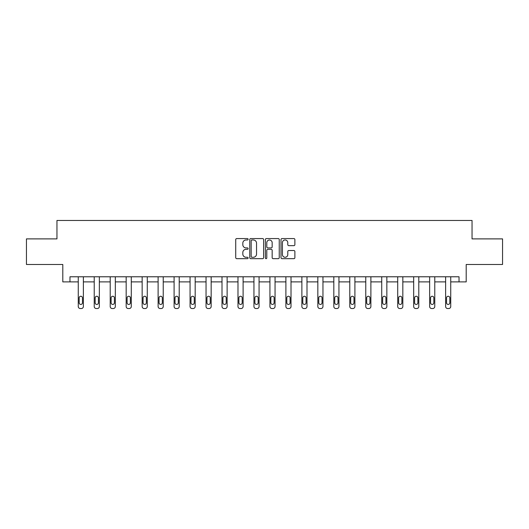 <?xml version="1.0" encoding="UTF-8"?>
<svg xmlns="http://www.w3.org/2000/svg" width="529" height="529" viewBox="0 0 529 529"><rect width="100%" height="100%" fill="white"/><g stroke="black" fill="none" stroke-linecap="round" stroke-linejoin="round"><path stroke-width="0.79" d="M248.121 239.273A0.701 0.701 0 0 0 247.413 238.572L236.734 238.572A1.005 1.005 0 0 0 235.729 239.577L235.729 257.663A1.005 1.005 0 0 0 236.734 258.668L247.413 258.668A0.701 0.701 0 0 0 248.121 257.967A0.701 0.701 0 0 0 247.413 257.266L246.031 257.266A3.214 3.214 0 0 1 242.818 254.046L242.818 252.538A3.214 3.214 0 0 1 246.031 249.324L247.413 249.324A0.701 0.701 0 0 0 248.121 248.617A0.701 0.701 0 0 0 247.413 247.916L246.031 247.916A3.214 3.214 0 0 1 242.818 244.702L242.818 243.195A3.214 3.214 0 0 1 246.031 239.974L247.413 239.974A0.701 0.701 0 0 0 248.121 239.273M293.873 245.654A1.005 1.005 0 0 0 294.878 244.649L294.878 239.577A1.005 1.005 0 0 0 293.873 238.572L282.01 238.572A1.005 1.005 0 0 0 281.005 239.577L281.005 257.663A1.005 1.005 0 0 0 282.01 258.668L293.873 258.668A1.005 1.005 0 0 0 294.878 257.663L294.878 251.533A1.005 1.005 0 0 0 293.873 250.528L288.794 250.528A1.005 1.005 0 0 0 287.789 251.533L287.789 254.575A2.691 2.691 0 0 1 285.105 257.266A2.691 2.691 0 0 1 282.413 254.575L282.413 242.666A2.691 2.691 0 0 1 285.105 239.974A2.691 2.691 0 0 1 287.789 242.666L287.789 244.649A1.005 1.005 0 0 0 288.794 245.654L293.873 245.654M69.967 281.897L69.967 276.779L459.033 276.779L459.033 281.897L466.201 281.897L466.201 264.487L502.55 264.487L502.55 238.89L472.04 238.89L472.04 220.461L56.96 220.461L56.96 238.89L26.45 238.89L26.45 264.487L62.799 264.487L62.799 281.897L78.259 281.897L78.259 306.489A2.05 2.05 0 0 0 80.309 308.539L81.327 308.539A2.05 2.05 0 0 0 83.377 306.489L83.377 281.897L94.228 281.897L94.228 306.489A2.05 2.05 0 0 0 96.278 308.539L97.303 308.539A2.05 2.05 0 0 0 99.353 306.489L99.353 281.897L110.204 281.897L110.204 306.489A2.05 2.05 0 0 0 112.247 308.539L113.272 308.539A2.05 2.05 0 0 0 115.322 306.489L115.322 281.897L126.173 281.897L126.173 306.489A2.05 2.05 0 0 0 128.223 308.539L129.248 308.539A2.05 2.05 0 0 0 131.291 306.489L131.291 281.897L142.149 281.897L142.149 306.489A2.05 2.05 0 0 0 144.192 308.539L145.217 308.539A2.05 2.05 0 0 0 147.267 306.489L147.267 281.897L158.118 281.897L158.118 306.489A2.05 2.05 0 0 0 160.168 308.539L161.193 308.539A2.05 2.05 0 0 0 163.236 306.489L163.236 281.897L174.094 281.897L174.094 306.489A2.05 2.05 0 0 0 176.137 308.539L177.162 308.539A2.05 2.05 0 0 0 179.212 306.489L179.212 276.779M263.621 239.577A1.005 1.005 0 0 0 262.615 238.572L250.759 238.572A1.005 1.005 0 0 0 249.754 239.577L249.754 257.663A1.005 1.005 0 0 0 250.759 258.668L262.615 258.668A1.005 1.005 0 0 0 263.621 257.663L263.621 239.577M266.385 238.572L278.241 238.572A1.005 1.005 0 0 1 279.246 239.577L279.246 257.663A1.005 1.005 0 0 1 278.241 258.668L273.169 258.668A1.005 1.005 0 0 1 272.164 257.663L272.164 250.329A1.005 1.005 0 0 0 271.159 249.324L267.793 249.324A1.005 1.005 0 0 0 266.788 250.329L266.788 257.967A0.701 0.701 0 0 1 266.08 258.668A0.701 0.701 0 0 1 265.379 257.967L265.379 239.577A1.005 1.005 0 0 1 266.385 238.572M179.212 306.489L179.212 281.897L190.063 281.897L190.063 306.489A2.05 2.05 0 0 0 192.113 308.539L193.138 308.539A2.05 2.05 0 0 0 195.181 306.489L195.181 276.779M195.181 306.489L195.181 281.897L206.039 281.897L206.039 306.489A2.05 2.05 0 0 0 208.082 308.539L209.107 308.539A2.05 2.05 0 0 0 211.157 306.489L211.157 276.779M211.157 306.489L211.157 281.897L222.008 281.897L222.008 306.489A2.05 2.05 0 0 0 224.058 308.539L225.083 308.539A2.05 2.05 0 0 0 227.126 306.489L227.126 276.779M227.126 306.489L227.126 281.897L237.984 281.897L237.984 306.489A2.05 2.05 0 0 0 240.027 308.539L241.052 308.539A2.05 2.05 0 0 0 243.102 306.489L243.102 276.779M243.102 306.489L243.102 281.897L253.953 281.897L253.953 306.489A2.05 2.05 0 0 0 256.003 308.539L257.028 308.539A2.05 2.05 0 0 0 259.071 306.489L259.071 276.779M259.071 306.489L259.071 281.897L269.929 281.897L269.929 306.489A2.05 2.05 0 0 0 271.972 308.539L272.997 308.539A2.05 2.05 0 0 0 275.047 306.489L275.047 276.779M275.047 306.489L275.047 281.897L285.898 281.897L285.898 306.489A2.05 2.05 0 0 0 287.948 308.539L288.973 308.539A2.05 2.05 0 0 0 291.016 306.489L291.016 276.779M291.016 306.489L291.016 281.897L301.874 281.897L301.874 306.489A2.05 2.05 0 0 0 303.917 308.539L304.942 308.539A2.05 2.05 0 0 0 306.992 306.489L306.992 276.779M306.992 306.489L306.992 281.897L317.843 281.897L317.843 306.489A2.05 2.05 0 0 0 319.893 308.539L320.918 308.539A2.05 2.05 0 0 0 322.961 306.489L322.961 276.779M322.961 306.489L322.961 281.897L333.819 281.897L333.819 306.489A2.05 2.05 0 0 0 335.862 308.539L336.887 308.539A2.05 2.05 0 0 0 338.937 306.489L338.937 276.779M338.937 306.489L338.937 281.897L349.788 281.897L349.788 306.489A2.05 2.05 0 0 0 351.838 308.539L352.863 308.539A2.05 2.05 0 0 0 354.906 306.489L354.906 276.779M354.906 306.489L354.906 281.897L365.764 281.897L365.764 306.489A2.05 2.05 0 0 0 367.807 308.539L368.832 308.539A2.05 2.05 0 0 0 370.882 306.489L370.882 276.779M370.882 306.489L370.882 281.897L381.733 281.897L381.733 306.489A2.05 2.05 0 0 0 383.783 308.539L384.808 308.539A2.05 2.05 0 0 0 386.851 306.489L386.851 276.779M386.851 306.489L386.851 281.897L397.709 281.897L397.709 306.489A2.05 2.05 0 0 0 399.752 308.539L400.777 308.539A2.05 2.05 0 0 0 402.827 306.489L402.827 281.897L413.678 281.897L413.678 306.489A2.05 2.05 0 0 0 415.728 308.539L416.753 308.539A2.05 2.05 0 0 0 418.796 306.489L418.796 281.897L429.647 281.897L429.647 306.489A2.05 2.05 0 0 0 431.697 308.539L432.722 308.539A2.05 2.05 0 0 0 434.772 306.489L434.772 281.897L445.623 281.897L445.623 306.489A2.05 2.05 0 0 0 447.673 308.539L448.691 308.539A2.05 2.05 0 0 0 450.741 306.489L450.741 281.897L459.033 281.897M251.864 239.974A0.701 0.701 0 0 0 251.156 240.682L251.156 256.558A0.701 0.701 0 0 0 251.864 257.266L253.318 257.266A3.214 3.214 0 0 0 256.539 254.046L256.539 243.195A3.214 3.214 0 0 0 253.318 239.974L251.864 239.974M272.164 242.718A2.691 2.691 0 0 0 269.473 240.027A2.691 2.691 0 0 0 266.788 242.718L266.788 246.911A1.005 1.005 0 0 0 267.793 247.916L271.159 247.916A1.005 1.005 0 0 0 272.164 246.911L272.164 242.718M83.377 276.779L83.377 306.489M78.259 276.779L78.259 306.489M82.458 302.806A1.64 1.64 0 0 1 80.818 304.44A1.64 1.64 0 0 1 79.178 302.806L79.178 297.887A1.64 1.64 0 0 1 80.818 296.253A1.64 1.64 0 0 1 82.458 297.887L82.458 302.806M80.309 308.539L81.327 308.539M99.353 276.779L99.353 306.489M94.228 276.779L94.228 306.489M98.427 302.806A1.64 1.64 0 0 1 96.787 304.44A1.64 1.64 0 0 1 95.154 302.806L95.154 297.887A1.64 1.64 0 0 1 96.787 296.253A1.64 1.64 0 0 1 98.427 297.887L98.427 302.806M96.278 308.539L97.303 308.539M115.322 276.779L115.322 306.489M110.204 276.779L110.204 306.489M114.403 302.806A1.64 1.64 0 0 1 112.763 304.44A1.64 1.64 0 0 1 111.123 302.806L111.123 297.887A1.64 1.64 0 0 1 112.763 296.253A1.64 1.64 0 0 1 114.403 297.887L114.403 302.806M112.247 308.539L113.272 308.539M131.291 276.779L131.291 306.489M126.173 276.779L126.173 306.489M130.372 302.806A1.64 1.64 0 0 1 128.732 304.44A1.64 1.64 0 0 1 127.099 302.806L127.099 297.887A1.64 1.64 0 0 1 128.732 296.253A1.64 1.64 0 0 1 130.372 297.887L130.372 302.806M128.223 308.539L129.248 308.539M147.267 276.779L147.267 306.489M142.149 276.779L142.149 306.489M146.348 302.806A1.64 1.64 0 0 1 144.708 304.44A1.64 1.64 0 0 1 143.068 302.806L143.068 297.887A1.64 1.64 0 0 1 144.708 296.253A1.64 1.64 0 0 1 146.348 297.887L146.348 302.806M144.192 308.539L145.217 308.539M163.236 276.779L163.236 306.489M158.118 276.779L158.118 306.489M162.317 302.806A1.64 1.64 0 0 1 160.677 304.44A1.64 1.64 0 0 1 159.044 302.806L159.044 297.887A1.64 1.64 0 0 1 160.677 296.253A1.64 1.64 0 0 1 162.317 297.887L162.317 302.806M160.168 308.539L161.193 308.539M174.094 276.779L174.094 306.489M178.293 302.806A1.64 1.64 0 0 1 176.653 304.44A1.64 1.64 0 0 1 175.013 302.806L175.013 297.887A1.64 1.64 0 0 1 176.653 296.253A1.64 1.64 0 0 1 178.293 297.887L178.293 302.806M190.063 276.779L190.063 306.489M194.262 302.806A1.64 1.64 0 0 1 192.622 304.44A1.64 1.64 0 0 1 190.989 302.806L190.989 297.887A1.64 1.64 0 0 1 192.622 296.253A1.64 1.64 0 0 1 194.262 297.887L194.262 302.806M206.039 276.779L206.039 306.489M210.238 302.806A1.64 1.64 0 0 1 208.598 304.44A1.64 1.64 0 0 1 206.958 302.806L206.958 297.887A1.64 1.64 0 0 1 208.598 296.253A1.64 1.64 0 0 1 210.238 297.887L210.238 302.806M222.008 276.779L222.008 306.489M226.207 302.806A1.64 1.64 0 0 1 224.567 304.44A1.64 1.64 0 0 1 222.934 302.806L222.934 297.887A1.64 1.64 0 0 1 224.567 296.253A1.64 1.64 0 0 1 226.207 297.887L226.207 302.806M237.984 276.779L237.984 306.489M242.183 302.806A1.64 1.64 0 0 1 240.543 304.44A1.64 1.64 0 0 1 238.903 302.806L238.903 297.887A1.64 1.64 0 0 1 240.543 296.253A1.64 1.64 0 0 1 242.183 297.887L242.183 302.806M253.953 276.779L253.953 306.489M258.152 302.806A1.64 1.64 0 0 1 256.512 304.44A1.64 1.64 0 0 1 254.879 302.806L254.879 297.887A1.64 1.64 0 0 1 256.512 296.253A1.64 1.64 0 0 1 258.152 297.887L258.152 302.806M269.929 276.779L269.929 306.489M274.121 302.806A1.64 1.64 0 0 1 272.488 304.44A1.64 1.64 0 0 1 270.848 302.806L270.848 297.887A1.64 1.64 0 0 1 272.488 296.253A1.64 1.64 0 0 1 274.121 297.887L274.121 302.806M285.898 276.779L285.898 306.489M290.097 302.806A1.64 1.64 0 0 1 288.457 304.44A1.64 1.64 0 0 1 286.817 302.806L286.817 297.887A1.64 1.64 0 0 1 288.457 296.253A1.64 1.64 0 0 1 290.097 297.887L290.097 302.806M301.874 276.779L301.874 306.489M306.066 302.806A1.64 1.64 0 0 1 304.433 304.44A1.64 1.64 0 0 1 302.793 302.806L302.793 297.887A1.64 1.64 0 0 1 304.433 296.253A1.64 1.64 0 0 1 306.066 297.887L306.066 302.806M317.843 276.779L317.843 306.489M322.042 302.806A1.64 1.64 0 0 1 320.402 304.44A1.64 1.64 0 0 1 318.762 302.806L318.762 297.887A1.64 1.64 0 0 1 320.402 296.253A1.64 1.64 0 0 1 322.042 297.887L322.042 302.806M333.819 276.779L333.819 306.489M338.011 302.806A1.64 1.64 0 0 1 336.378 304.44A1.64 1.64 0 0 1 334.738 302.806L334.738 297.887A1.64 1.64 0 0 1 336.378 296.253A1.64 1.64 0 0 1 338.011 297.887L338.011 302.806M349.788 276.779L349.788 306.489M353.987 302.806A1.64 1.64 0 0 1 352.347 304.44A1.64 1.64 0 0 1 350.707 302.806L350.707 297.887A1.64 1.64 0 0 1 352.347 296.253A1.64 1.64 0 0 1 353.987 297.887L353.987 302.806M365.764 276.779L365.764 306.489M369.956 302.806A1.64 1.64 0 0 1 368.323 304.44A1.64 1.64 0 0 1 366.683 302.806L366.683 297.887A1.64 1.64 0 0 1 368.323 296.253A1.64 1.64 0 0 1 369.956 297.887L369.956 302.806M381.733 276.779L381.733 306.489M385.932 302.806A1.64 1.64 0 0 1 384.292 304.44A1.64 1.64 0 0 1 382.652 302.806L382.652 297.887A1.64 1.64 0 0 1 384.292 296.253A1.64 1.64 0 0 1 385.932 297.887L385.932 302.806M176.137 308.539L177.162 308.539M192.113 308.539L193.138 308.539M208.082 308.539L209.107 308.539M224.058 308.539L225.083 308.539M240.027 308.539L241.052 308.539M256.003 308.539L257.028 308.539M271.972 308.539L272.997 308.539M287.948 308.539L288.973 308.539M303.917 308.539L304.942 308.539M319.893 308.539L320.918 308.539M335.862 308.539L336.887 308.539M351.838 308.539L352.863 308.539M367.807 308.539L368.832 308.539M383.783 308.539L384.808 308.539M402.827 276.779L402.827 306.489M397.709 276.779L397.709 306.489M401.901 302.806A1.64 1.64 0 0 1 400.268 304.44A1.64 1.64 0 0 1 398.628 302.806L398.628 297.887A1.64 1.64 0 0 1 400.268 296.253A1.64 1.64 0 0 1 401.901 297.887L401.901 302.806M399.752 308.539L400.777 308.539M418.796 276.779L418.796 306.489M413.678 276.779L413.678 306.489M417.877 302.806A1.64 1.64 0 0 1 416.237 304.44A1.64 1.64 0 0 1 414.597 302.806L414.597 297.887A1.64 1.64 0 0 1 416.237 296.253A1.64 1.64 0 0 1 417.877 297.887L417.877 302.806M415.728 308.539L416.753 308.539M434.772 276.779L434.772 306.489M429.647 276.779L429.647 306.489M433.846 302.806A1.64 1.64 0 0 1 432.213 304.44A1.64 1.64 0 0 1 430.573 302.806L430.573 297.887A1.64 1.64 0 0 1 432.213 296.253A1.64 1.64 0 0 1 433.846 297.887L433.846 302.806M431.697 308.539L432.722 308.539M450.741 276.779L450.741 306.489M445.623 276.779L445.623 306.489M449.822 302.806A1.64 1.64 0 0 1 448.182 304.44A1.64 1.64 0 0 1 446.542 302.806L446.542 297.887A1.64 1.64 0 0 1 448.182 296.253A1.64 1.64 0 0 1 449.822 297.887L449.822 302.806M447.673 308.539L448.691 308.539"/></g></svg>
